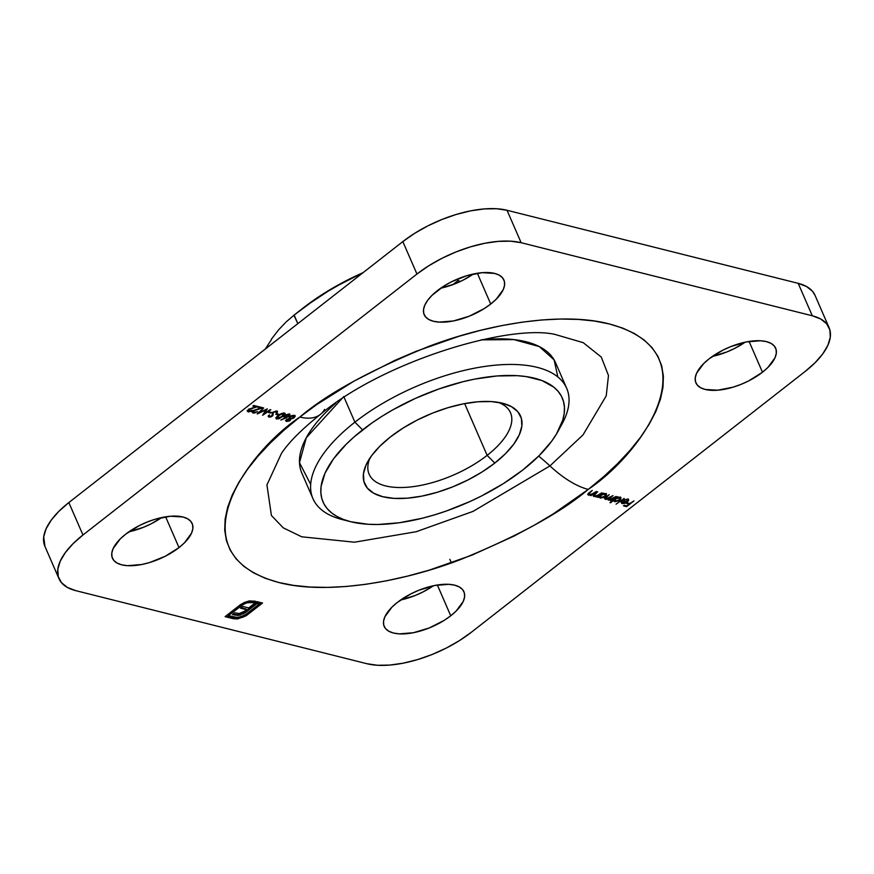 <?xml version="1.0" encoding="UTF-8"?>
<svg xmlns="http://www.w3.org/2000/svg" width="874" height="874" viewBox="0 0 874 874"><rect width="100%" height="100%" fill="white"/><g stroke="black" fill="none" stroke-linecap="round" stroke-linejoin="round"><path stroke-width="1.31" d="M487.135 455.365A77.076 34.392 156.5 0 0 498.147 402.324A77.076 34.392 -23.5 0 1 510.503 412.757A77.076 34.392 -23.5 0 1 487.135 455.365L464.629 403.591L487.135 455.365A77.076 34.392 -23.5 0 1 416.417 486.163A77.076 34.392 -23.5 0 1 369.134 474.221A77.076 34.392 -23.5 0 1 369.942 458.074A77.076 34.392 156.5 0 0 402.28 487.506A77.076 34.392 156.5 0 0 487.135 455.365L494.804 463.067L487.135 455.365M390.481 436.891A84.986 37.921 -23.5 0 1 502.659 403.264A84.986 37.921 -23.5 0 1 494.804 463.067L482.131 471.938L467.94 479.957L452.765 486.84L437.219 492.291L421.869 496.126L407.317 498.18L394.13 498.388L382.801 496.727L373.777 493.275L367.397 488.162L363.901 481.574L363.442 473.784L366.02 465.066L371.548 455.78L379.808 446.253L390.481 436.891L403.154 428.02L417.346 419.99L432.51 413.118L448.067 407.655L463.417 403.832L477.969 401.767L491.155 401.559L502.484 403.22L511.509 406.672L517.889 411.785L521.374 418.373L521.844 426.173L519.265 434.881L513.737 444.178L505.478 453.693L494.804 463.067A84.986 37.921 -23.5 0 1 398.336 498.53A84.986 37.921 -23.5 0 1 367.55 462.007A84.986 37.921 -23.5 0 1 390.481 436.891M346.06 280.893L363.169 272.59L346.06 280.893L328.045 291.239L346.06 280.893M310.773 302.688L328.045 291.239L310.773 302.688L294.134 315.077L310.773 302.688M363.18 272.59A142.298 63.496 156.5 0 0 303.103 308.03L316.934 298.001L332.022 288.518L363.18 272.59M346.508 520.522A138.343 61.726 -23.5 0 1 312.958 498.65A138.343 61.726 -23.5 0 1 354.899 422.175A138.343 61.726 156.5 0 0 342.116 519.527L350.529 521.669A130.434 58.197 -23.5 0 1 362.579 429.888L354.899 422.175L344.17 397.495L354.899 422.175A138.343 61.726 -23.5 0 1 481.836 366.894A138.343 61.726 -23.5 0 1 566.691 388.329A138.343 61.726 -23.5 0 1 559.797 427.779M557.907 431.505L562.069 423.89A138.343 61.726 156.5 0 0 511.946 364.447A138.343 61.726 156.5 0 0 354.899 422.175L362.579 429.888A130.434 58.197 -23.5 0 1 510.645 375.459A130.434 58.197 -23.5 0 1 557.907 431.505A130.434 58.197 -23.5 0 1 522.707 470.07L539.094 455.682L551.767 441.075L556.552 433.865L562.801 419.979L564.2 413.435L564.44 407.251L563.49 401.472L561.392 396.151L558.136 391.366L553.777 387.138L541.891 380.529L526.203 376.585L517.102 375.667L496.858 375.984L474.527 379.141L462.849 381.752L439.021 388.919L415.325 398.424L392.688 409.917L382.036 416.264L371.963 422.95L353.959 437.011L346.191 444.276L333.518 458.872L325.041 473.14L321.075 486.512L320.845 492.707L321.785 498.486L323.893 503.795L327.149 508.592L331.508 512.819L336.938 516.447L343.384 519.429L350.791 521.745L368.183 524.28L377.994 524.487L399.385 522.739L422.437 518.195L434.312 514.928L446.264 511.039L469.961 501.523L481.465 496.006L503.249 483.683L522.707 470.07A130.434 58.197 -23.5 0 1 350.529 521.669M335.845 403.067A138.343 61.726 156.5 0 0 301.814 473.042L312.958 498.65M437.361 290.649A43.481 19.403 -23.5 0 1 477.248 273.267A43.481 19.403 -23.5 0 1 503.916 280.008A43.481 19.403 -23.5 0 1 490.729 304.043L477.346 273.256L490.729 304.043L496.192 299.247L503.249 289.622L504.571 285.164L504.331 281.177L502.539 277.801L499.283 275.19L494.662 273.42L482.12 272.677L466.825 275.692L451.104 281.996L443.839 286.104L431.898 295.445L427.67 300.306L424.84 305.07L423.529 309.527L423.759 313.515L425.551 316.88L428.806 319.502L433.428 321.261L439.229 322.113L453.42 320.955L469.229 316.202L484.251 308.577L490.729 304.043A43.481 19.403 -23.5 0 1 450.842 321.413A43.481 19.403 -23.5 0 1 424.174 314.684A43.481 19.403 -23.5 0 1 437.361 290.649M125.627 534.211A43.481 19.403 -23.5 0 1 165.525 516.84A43.481 19.403 -23.5 0 1 192.193 523.57A43.481 19.403 -23.5 0 1 179.006 547.605L165.623 516.818L179.006 547.605L184.469 542.809L191.515 533.184L192.837 528.726L192.597 524.739L190.816 521.374L187.549 518.752L182.928 516.982L170.386 516.239L155.091 519.254L147.138 522.051L139.381 525.569L125.627 534.211L120.164 539.007L113.117 548.632L111.796 553.089L112.036 557.077L113.817 560.442L117.083 563.064L121.705 564.833L127.495 565.675L141.686 564.517L149.541 562.561L165.262 556.246L179.006 547.605A43.481 19.403 -23.5 0 1 139.119 564.975A43.481 19.403 -23.5 0 1 112.44 558.246A43.481 19.403 -23.5 0 1 125.627 534.211M397.375 602.404A43.481 19.403 -23.5 0 1 437.262 585.023A43.481 19.403 -23.5 0 1 463.93 591.764A43.481 19.403 -23.5 0 1 450.744 615.799L437.361 585.012L450.744 615.799L456.206 611.002L463.264 601.378L464.586 596.92L464.345 592.933L462.565 589.557L459.298 586.946L454.677 585.176L448.886 584.324L434.684 585.482L418.875 590.234L411.119 593.752L397.375 602.404L391.913 607.19L384.855 616.815L383.544 621.272L383.773 625.271L385.565 628.635L388.821 631.246L393.442 633.016L399.243 633.869L413.435 632.71L429.243 627.958L444.265 620.332L450.744 615.799A43.481 19.403 -23.5 0 1 410.856 633.169A43.481 19.403 -23.5 0 1 384.189 626.429A43.481 19.403 -23.5 0 1 397.375 602.404M709.098 358.832A43.481 19.403 -23.5 0 1 748.996 341.461A43.481 19.403 -23.5 0 1 775.664 348.191A43.481 19.403 -23.5 0 1 762.478 372.226L749.094 341.45L762.478 372.226L767.94 367.43L774.987 357.816L776.309 353.358L776.068 349.36L774.288 345.995L771.021 343.373L766.4 341.614L760.609 340.762L746.418 341.92L730.609 346.672L722.842 350.19L709.098 358.832L703.636 363.628L696.589 373.253L695.267 377.71L695.507 381.698L697.288 385.073L700.555 387.685L705.176 389.454L717.718 390.197L733.013 387.182L740.966 384.396L748.734 380.878L762.478 372.226A43.481 19.403 -23.5 0 1 722.579 389.607A43.481 19.403 -23.5 0 1 695.912 382.867A43.481 19.403 -23.5 0 1 709.098 358.832M554.903 334.392L583.231 342.674L601.257 357.029L608.479 375.525L606.217 395.878L583.045 434.87L549.943 465.918A118.58 53.216 52 0 0 538.657 456.108A118.58 53.216 -128 0 1 549.943 465.918L472.998 511.399L416.243 531.709L354.494 542.197L301.727 536.811L283.252 527.83L271.41 515.485L266.931 484.917L281.504 453.322C288.824 442.299 301.759 429.342 320.321 414.451C383.096 361.41 508.646 323.883 554.979 334.414L583.231 342.674L601.257 357.029L608.479 375.525L606.217 395.878L583.045 434.87L549.943 465.918A79.053 35.484 52 0 0 588.246 489.407A79.053 35.484 -128 0 1 549.943 465.918L472.998 511.399L416.243 531.709L354.494 542.197L301.727 536.811L283.252 527.83L271.41 515.485L266.931 484.917L281.504 453.322M557.831 376.945L554.116 359.869L539.324 346.596L513.89 339.604L481.17 339.877A138.343 61.726 156.5 0 1 555.547 362.71L566.691 388.329M324.625 409.382A79.053 35.484 -128 0 1 320.277 414.484A79.053 35.484 -128 0 1 299.858 417.04C245.681 453.387 174.166 553.919 278.642 582.466C326.931 595.26 402.51 581.909 460.161 559.71C518.73 535.784 561.425 512.35 588.246 489.407L603.77 476.559L617.743 463.493L630.056 450.329L640.576 437.186L649.196 424.207L655.839 411.501L660.449 399.2L662.973 387.422L663.399 376.268L661.694 365.856L657.904 356.297L652.059 347.666L644.204 340.041L634.415 333.518L622.801 328.143L609.462 323.981L594.539 321.053L578.151 319.403L560.485 319.043L541.694 319.971L521.964 322.178L501.479 325.652L480.438 330.361L459.058 336.25L416.057 351.326L394.862 360.383L354.079 381.075L316.77 404.542L299.858 417.04L284.334 429.877L270.361 442.943L258.048 456.108L247.539 469.251L238.908 482.229L232.266 494.935L227.655 507.237L225.131 519.025L224.716 530.168L226.41 540.58L230.201 550.139L236.056 558.781L243.901 566.396L253.689 572.918L265.303 578.293L278.642 582.466L293.566 585.383L309.953 587.033L327.619 587.404L346.41 586.476L366.14 584.258L386.625 580.784L407.666 576.075L429.047 570.198L472.047 555.11L513.967 536.112L534.025 525.361L553.209 513.923L588.246 489.407C642.423 453.049 713.938 352.517 609.462 323.981C561.174 311.177 485.594 324.527 427.943 346.727C369.374 370.652 326.679 394.087 299.858 417.04A79.053 35.484 52 0 0 320.277 414.484M58.984 578.697L44.88 546.25A79.053 35.277 156.5 0 1 68.849 502.55L82.954 534.997L68.849 502.55L402.838 241.595L416.953 274.032L82.954 534.997A79.053 35.277 -23.5 0 0 58.984 578.697A79.053 35.277 -23.5 0 0 75.809 590.66L67.418 587.448L61.486 582.696L58.23 576.567L57.804 569.313L60.208 561.206L65.342 552.565L73.023 543.715L82.954 534.997L416.953 274.032L428.741 265.783L441.949 258.311L456.053 251.92L470.518 246.839L484.797 243.278L498.333 241.366L510.602 241.18L521.133 242.71L812.296 315.776L820.686 318.988L826.629 323.741L829.874 329.869L830.3 337.124L827.896 345.23L822.762 353.872L815.081 362.732L805.151 371.45L471.162 632.405L459.363 640.664L446.166 648.126L432.051 654.517L417.586 659.597L403.307 663.158L389.771 665.07L377.502 665.267L366.971 663.727L75.809 590.66L366.971 663.727A79.053 35.277 -23.5 0 0 471.162 632.405L805.151 371.45A79.053 35.277 -23.5 0 0 829.12 327.75L815.016 295.303A79.053 35.277 156.5 0 0 798.191 283.34L507.029 210.273L496.498 208.733L484.229 208.93L470.693 210.842L456.414 214.403L441.949 219.483L427.834 225.874L414.637 233.336L402.838 241.595L68.849 502.55L58.919 511.268L51.238 520.128L46.104 528.77L43.7 536.876L44.945 546.392M622.703 503.009L621.895 502.921L622.179 503.566L625.019 503.249L627.357 501.982L627.761 499.218L624.145 499.819L627.335 499.808L627.543 501.108L626.909 501.731L622.714 500.682L621.348 502.266L621.698 503.391L624.222 503.49L627.619 501.763L628.668 500.267L628.198 499.371L624.112 499.841L627.182 499.753L626.898 499.12L627.794 500.168L626.942 499.12M610.544 502.79L613.756 500.289L614.772 501.698L618.497 500.889L620.649 499.218L620.846 497.699L617.164 497.623L618.093 496.891L617.525 496.749L609.965 502.648L613.756 500.289L614.52 501.643L619.753 500.103L620.103 497.306L617.164 497.623L618.093 496.891L617.525 496.749L610.544 502.79M598.319 497.481L599.313 496.705L600.372 498.082L604.098 497.284L606.25 495.602L606.436 494.083L602.765 494.007L603.694 493.275L603.115 493.133L597.74 497.339L599.313 496.705L600.121 498.038L605.354 496.487L605.704 493.69L602.765 494.007L603.694 493.275L603.115 493.133L598.319 497.481M596.374 491.439L591.523 494.313L589.294 494.64L588.847 493.886L592.255 490.412L588.213 493.712L587.984 494.826L591.381 494.739L590.409 495.503L590.988 495.645L596.374 491.439L592.31 493.919L589.294 494.64L589.142 493.504L592.255 490.412L589.502 492.554L588.53 495.132L591.381 494.739L590.409 495.503L590.988 495.645L596.374 491.439M286.082 417.903L289.982 415.03L288.813 414.112L285.995 414.789L283.984 416.789L285.437 417.728L280.805 420.055L288.944 416.417L289.239 414.178L284.979 415.434L284.695 417.619L285.437 417.728L280.805 420.055L286.082 417.903M278.992 414.331L276.523 413.719L275.769 414.309L278.238 414.921L278.992 414.331L276.523 413.719L275.769 414.309L278.238 414.921L278.992 414.331M271.585 412.473L269.116 411.851L268.362 412.452L270.831 413.063L271.585 412.473L269.116 411.851L268.362 412.452L270.831 413.063L271.585 412.473M253.799 412.495L257.59 411.687L253.58 412.419L253.438 411.468L254.705 410.496L262.932 407.765L258.573 406.672L257.808 407.262L260.802 408.016L254.651 410.07L252.28 412.255L254.028 413.151L257.59 411.687L254.137 412.55L253.023 411.501M237.892 618.836L246.676 615.351L262.528 603.038L256.77 601.596L248.697 607.933L242.819 606.458L240.579 608.206L246.457 609.681L244.37 611.308L239.41 613.57L234.713 612.783L232.44 614.553L239.083 615.318L245.354 612.652L257.164 603.497L259.25 604.021L245.048 615.023L237.772 617.568L228.387 615.657L243.977 603.868L249.188 602.175L253.657 602.623L255.405 601.257L248.773 601.028L240.853 604.393L225.11 616.64L236.69 618.989L237.892 618.836L237.608 618.191L233.358 618.136L233.642 618.781L237.892 618.836L245.441 616.104L262.528 603.038L256.77 601.596L248.697 607.933L242.819 606.458L240.579 608.206L246.457 609.681L244.37 611.308L239.006 613.603L234.713 612.783L232.44 614.553L237.662 615.449L243.682 613.668L257.164 603.497L259.25 604.021L246.271 614.16L240.689 616.978L235.39 617.415L228.387 615.657L241.366 605.518L246.971 602.678L253.657 602.623L255.405 601.257L249.374 600.908L244.403 602.448L239.837 605.136L225.11 616.64L233.642 618.781L225.667 616.203L234.265 618.3L237.608 618.191L237.892 618.836M247.102 410.725L248.096 411.84L248.347 409.644L257.994 406.53L253.635 405.438L252.87 406.028L255.863 406.771L255.579 406.126L255.863 406.771L248.806 409.327L248.882 411.261L248.413 410.398L249.767 409.261L257.994 406.53L253.635 405.438L252.87 406.028L255.863 406.771L249.221 409.076L247.342 411.02L248.555 411.916L251.559 411.141L252.652 410.452L252.073 410.31L247.812 411.195L248.096 411.84L252.652 410.452L248.882 411.261L248.085 410.267M270.252 409.611L264.33 413.599L267.313 408.868L259.567 412.397L263.675 407.95L257.164 413.926L265.925 409.884L262.615 415.292L270.831 409.753L264.33 413.599L267.313 408.868L259.567 412.397L263.675 407.95L257.24 413.948L265.925 409.884L262.615 415.292L270.252 409.611M276.807 411.053L272.972 412.157L272 415.762L270.022 416.559L269.531 415.467L268.558 415.696L268.591 416.887L270.612 417.007L272.47 416.024L273.049 412.932L274.261 411.883L276.053 411.643L276.228 412.954L277.145 412.801L277.517 411.72L276.807 411.053L272.972 412.157L271.716 416.024L269.837 416.516L269.531 415.467L268.558 415.696L269.017 417.095L272.317 416.144L273.54 412.309L276.053 411.643L276.228 412.954L277.145 412.801L276.807 411.053L277.473 411.523M284.432 412.965L281.286 413.566L277.124 416.472L276.217 418.81L278.795 418.821L282.706 416.527L285.132 413.763L284.432 412.965L278.347 415.434C276.086 417.04 275.529 418.231 276.687 419.017L282.706 416.527C284.979 414.942 285.558 413.763 284.432 412.965L285.088 413.435M286.585 419.531L286.191 421.366L289.338 421.028L290.889 419.017L293.828 418.012L295.204 416.286L293.161 415.347L289.753 416.712L289.043 418.559L286.585 419.531L286.497 421.476L290.266 420.481L290.889 419.017L294.177 417.761L294.276 415.445L291.763 415.642L289.753 416.712L289.043 418.559L286.585 419.531M601.804 492.805L597.368 495.492L594.724 495.995L594.276 495.252L597.685 491.767L593.643 495.077L593.413 496.192L596.811 496.104L595.85 496.869L596.418 497.011L601.804 492.805L597.75 495.285L594.724 495.995L594.571 494.87L597.685 491.767L594.943 493.919L593.97 496.487L596.811 496.104L595.85 496.869L596.418 497.011L601.804 492.805M609.495 499.524L608.249 499.502L608.533 500.147L611.046 499.447L610.249 500.474L610.828 500.627L616.203 496.421L611.396 499.305L609.298 499.655L609.134 498.704L612.991 495.613L608.293 498.453L606.086 498.846L605.835 497.983L609.211 494.662L604.721 498.748L605.944 499.404L608.337 498.759L608.533 500.147L611.177 499.753L610.249 500.474L610.828 500.627L616.203 496.421L609.298 499.655L608.708 498.235M624.189 498.42L616.061 504.178L624.189 498.42M633.978 500.878L629.815 503.533L627.27 502.9L626.516 503.49L629.061 504.123L626.8 505.904L624.244 505.259L623.49 505.849L626.614 506.636L633.978 500.878L629.815 503.533L627.27 502.9L626.516 503.49L629.061 504.123L626.8 505.904L624.244 505.259L623.49 505.849L626.614 506.636L633.978 500.878M815.071 295.445L812.514 291.304L806.582 286.552L798.191 283.34L507.029 210.273L521.133 242.71L812.296 315.776L798.191 283.34L812.296 315.776A79.053 35.277 -23.5 0 1 829.12 327.75M473.38 273.999L462.881 280.248L455.125 283.766L440.605 288.245A43.481 19.403 156.5 0 0 473.38 273.999M161.646 517.561L151.158 523.81L143.391 527.328L128.882 531.807A43.481 19.403 156.5 0 0 161.646 517.561M433.395 585.755L422.896 592.004L415.139 595.511L400.62 600.001A43.481 19.403 156.5 0 0 433.395 585.755M745.118 342.193L734.619 348.431L726.862 351.949L712.354 356.439A43.481 19.403 156.5 0 0 745.118 342.193M343.766 396.567L306.282 437.765L299.487 462.685L310.674 484.414M521.133 242.71L507.029 210.273A79.053 35.277 156.5 0 0 402.838 241.595L416.953 274.032A79.053 35.277 -23.5 0 1 521.133 242.71M458.26 280.478L452.852 284.64L458.26 280.478L457.615 278.992L458.26 280.478L460.216 281.548L458.26 280.478M265.292 349.065L271.41 339.658M294.134 315.077L286.115 321.949L278.5 329.957L271.344 339.287L278.5 329.957L286.115 321.949L294.134 315.077L297.848 323.631L293.893 315.263L302.797 308.282A142.298 63.496 156.5 0 1 303.103 308.03M254.563 601.039L253.373 601.967L253.657 602.623L251.963 601.618L252.247 602.262L251.963 601.618L246.687 602.033L246.971 602.678L246.687 602.033L241.082 604.874L241.366 605.518L241.082 604.874L228.103 615.012L228.387 615.657L228.103 615.012L243.693 603.224L248.904 601.531L253.373 601.967L254.563 601.039M258.966 603.377L259.25 604.021L256.88 602.852L257.164 603.497L256.88 602.852L246.577 610.904L246.861 611.549L246.577 610.904L243.409 613.024L243.682 613.668L243.409 613.024L240.339 614.313L240.623 614.957L240.339 614.313L237.378 614.804L237.662 615.449L237.378 614.804L234.461 614.488L234.745 615.132L233.008 614.116L237.378 614.804L241.901 613.756L256.88 602.852L258.966 603.377M246.173 609.036L246.457 609.681L241.137 607.769L246.173 609.036M261.676 602.831L247.517 613.898L247.801 614.542L247.517 613.898L245.157 615.46L245.441 616.104L245.157 615.46L242.568 616.738L242.852 617.383L242.568 616.738L237.608 618.191L246.392 614.706L261.676 602.831M248.096 411.84L247.342 410.998M255.579 406.126L253.438 405.591L255.579 406.126M256.694 406.202L255.743 406.508L256.694 406.202M248.697 409.098L248.598 410.616M248.096 409.819L248.478 410.572M248.806 411.261L247.211 410.9M253.821 412.506L253.744 410.562L262.932 407.765L258.573 406.672L257.808 407.262L260.802 408.016L260.518 407.371L260.802 408.016L253.285 410.889L253.034 413.085L252.28 412.244M252.04 411.971L253.034 413.085M260.518 407.371L258.376 406.825L260.518 407.371M261.632 407.448L260.681 407.743L261.632 407.448M253.635 410.332L253.536 411.851M253.034 411.064L253.416 411.818M253.744 412.506L252.149 412.135M264.221 413.369L263.369 413.948L264.221 413.369M259.447 412.135L258.759 412.452L259.447 412.135M266.417 409.196L264.33 413.599L266.417 409.196M270.743 412.266L270.831 413.063L268.919 412.004L270.743 412.266M277.233 411.239L277.145 412.801L276.501 412.222L277.233 411.064M276.053 411.643L276.228 412.954M272.786 412.32L273.049 412.932L272.786 412.32M272.185 415.379L272.764 412.277L273.081 415.183L272.797 414.538L272.043 415.5M269.705 416.483L268.733 416.45L269.017 417.095L268.384 416.297M268.558 415.696L269.017 417.095M269.837 416.516L269.531 415.467M269.563 415.871L269.247 414.822L269.378 415.806M268.307 416.243L269.793 416.472M275.769 410.998L276.14 411.894M278.151 414.123L278.238 414.921L276.326 413.872L278.151 414.123M277.397 418.417L276.403 418.373L276.687 419.017L275.966 418.176M275.736 417.903L276.687 419.017M284.356 414.112L284.727 413.533M275.933 418.154L277.484 418.406M283.384 412.932L282.127 416.385L277.419 418.428L278.915 415.587L283.711 413.085M283.657 413.555L283.875 414.768L281.078 417.171L278.566 418.373L276.971 418.089L278.73 415.139L280.838 413.784L284.105 413.894L283.427 412.921M283.842 416.658L285.153 417.084L285.437 417.728L284.421 416.974L284.695 417.619L283.984 416.789M284.017 417.149L284.695 417.619M289.655 414.014L289.939 414.669L289.239 414.178M289.698 414.385L289.545 413.839M288.114 415.598L288.584 414.32M285.044 416.33L284.837 415.39M285.579 417.062L284.979 416.494L285.405 415.128L288.453 414.757L288.18 414.123L288.977 415.532L287.71 416.679L285.579 417.062L285.59 415.554L288.453 414.757L288.387 416.253L285.579 417.062L284.738 416.035M285.306 414.899L285.295 416.406M288.453 414.757L288.212 414.123M294.877 415.347L295.161 415.991L294.276 415.445M294.92 415.707L293.62 417.597L290.365 418.449L289.491 417.401M290.605 418.373L289.982 419.826L290.671 418.515M288.89 418.351L289.698 420.328L287.284 420.897L287.142 419.695L289.622 419.05L289.698 420.328L286.213 420.831L286.497 421.476L285.776 420.645M285.536 420.35L286.497 421.476M285.678 420.558L287.502 420.853M294.123 416.931L294.833 415.98M292.921 415.325L293.959 415.937M289.818 417.717L289.567 416.723M287.142 419.695L287.284 420.897L287.142 419.695L289.622 419.05L289.338 418.395L289.873 418.875M286.858 419.05L287 420.252M289.425 419.673L288.944 418.351M290.365 418.449L289.851 417.379L291.129 416.374L294.21 416.483L293.238 415.379L293.62 417.597L290.365 418.449L290.157 416.428L293.522 416.035L293.107 415.358M290.059 416.199L290.081 417.805M289.622 419.05L289.698 420.328M589.054 494.553L588.246 494.476L588.53 495.132L587.874 494.334M587.907 494.706L588.53 495.132M589.294 494.64L589.142 493.504M588.857 492.86L589.01 493.985L588.857 492.86M588.661 493.843L588.563 493.242M587.699 494.181L589.535 494.52M594.484 495.919L593.686 495.842L593.97 496.487L593.304 495.689M593.337 496.061L593.97 496.487M594.724 495.995L594.571 494.87M594.298 494.214L594.44 495.35L594.298 494.214M594.091 495.208L593.992 494.608M593.14 495.547L594.965 495.875M606.283 493.624L606.567 494.28L605.704 493.69M606.348 493.985L604.786 496.334L600.766 497.514L599.87 495.667M600.635 497.481L599.837 497.382L600.121 498.038L599.029 496.061M599.313 496.705L600.121 498.038M599.029 496.913L600.973 497.459M605.573 495.405L606.163 493.428M601.694 494.116L602.798 493.679M604.742 493.548L605.365 494.673M599.772 496.334L600.034 495.405M600.766 497.514L600.318 496.05L603.082 494.323L605.026 494.192L604.786 496.334L600.766 497.514L600.82 494.924L605.026 494.192L604.764 493.591L605.682 494.662L604.884 493.591M605.813 498.748L608.228 498.486L608.533 500.147L607.954 499.382M608.337 498.759L608.533 500.147M607.845 499.305L608.064 498.104M609.298 499.655L610.063 497.306L612.991 495.613L606.086 498.846L606.676 496.64L609.211 494.662L606.294 496.945L605.321 499.338L604.753 498.584L606.425 498.661M604.48 498.311L605.321 499.338M606.086 498.846L605.354 497.743M608.752 498.901L608.719 498.224M608.249 499.502L609.145 499.557M620.682 497.24L620.966 497.896L620.103 497.306M620.748 497.601L619.185 499.95L615.176 501.13L614.28 499.283M615.176 501.13L615.416 498.988L619.426 497.809L619.185 499.95L618.06 500.627L614.236 500.999L614.52 501.643L613.646 500.736M613.756 500.289L614.52 501.643M613.461 500.507L615.372 501.075M619.983 499.01L620.562 497.044M616.094 497.732L617.208 497.295M619.142 497.164L619.764 498.289M614.182 499.95L614.444 499.021M615.001 501.075L614.444 500.299L615.23 498.541L619.426 497.809L619.163 497.208L620.092 498.278L619.284 497.208M628.351 499.141L628.635 499.786L627.761 499.218M628.406 499.502L627.783 500.671M627.182 499.753L626.909 501.731L622.714 500.682L621.348 502.266L622.179 503.566L621.064 501.621M621.348 502.266L622.179 503.566M628.231 498.945L627.576 500.9M626.822 501.512L625.992 502.037M623.173 502.987L621.097 502.452M627.521 499.567L626.898 499.109M625.904 501.589L622.616 500.758L626.188 502.233L625.904 501.589M622.812 503.053L622.08 502.419L622.627 501.348L626.188 502.233L623.173 503.107L622.43 500.911L626.188 502.233L622.812 503.053L621.84 501.905M622.343 500.693L622.528 502.397M629.553 503.468L628.974 503.927L629.553 503.468M626.527 505.827L626.614 506.636L624.047 505.412L626.527 505.827M628.777 503.479L629.061 504.123L627.073 503.053L628.777 503.479M277.419 418.428L276.687 417.444M293.522 416.035L294.232 416.832M605.026 494.192L605.638 495.329M619.426 497.809L620.048 498.945M451.388 562.9L449.826 559.316M276.457 411.949L276.173 411.293M268.427 416.669L268.143 416.024M269.432 416.243L269.148 415.587M286.716 420.547L286.432 419.902M290.113 419.389L289.84 418.744M588.792 494.313L588.508 493.668M594.222 495.678L593.938 495.034M607.965 499.742L607.692 499.098"/></g></svg>
